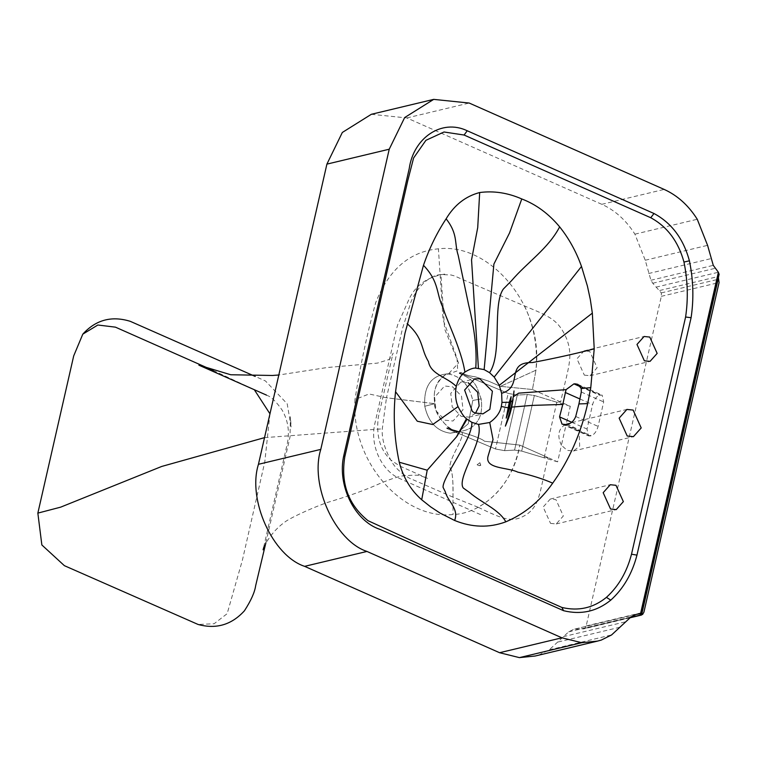 <?xml version="1.0" encoding="UTF-8"?>
<svg xmlns="http://www.w3.org/2000/svg" width="757" height="757" viewBox="0 0 757 757"><rect width="100%" height="100%" fill="white"/><g stroke="black" fill="none" stroke-linecap="round" stroke-linejoin="round"><path stroke-width="0.57" stroke-dasharray="3.79 2.84" d="M550.538 523.371L556.215 523.958L563.331 515.981L555.95 499.658L550.263 499.071L543.148 507.039L550.538 523.371M584.338 375.141L590.015 375.727L597.131 367.751L589.75 351.428L584.063 350.841L576.948 358.809L584.338 375.141M557.625 461.855L521.687 451.087L514.571 450.093L504.607 450.67L495.513 448.986L446.696 428.443L446.819 427.875L448.589 427.989C449.999 429.692 454.361 431.102 461.675 432.209C474.8 436.136 482.408 439.155 484.499 441.246L519.775 445.088L557.625 461.855L561.41 445.248C556.792 435.389 558.411 428.292 566.264 423.958L570.295 406.272L532.455 389.505L500.472 386.363L488.445 381.102L475.472 376.854C468.384 375.86 463.644 374.374 461.24 372.406L459.244 373.4C478.244 381.32 476.513 388.057 481.178 398.892C482.493 409.755 480.875 417.675 476.333 422.643C472.415 428.065 466.388 430.988 458.269 431.414L446.819 427.875L448.589 427.989C449.999 429.692 454.361 431.102 461.675 432.209C474.8 436.136 482.408 439.155 484.499 441.246L519.775 445.088L547.973 457.588C539.902 490.299 540.375 503.575 528.064 513.426C513.53 523.532 504.995 520.163 478.083 507.247C500.112 494.87 514.012 474.147 519.775 445.088C513.871 483.818 483.098 513.643 453.074 514.514C403.046 520.267 350.567 461.496 354.995 399.554L369.019 393.962L385.881 397.671L434.698 403.689L386.467 397.803L402.412 328.888L409.792 305.582C413.454 292.003 427.043 275.311 440.934 274.536L451.096 274.98C455.317 276.352 451.163 274.365 461.884 279.191L524.525 305.96C550.434 316.71 558.448 320.06 566.52 338.464C573.74 357.295 568.005 367.722 560.653 401.995L556.811 402.232L534.357 395.495L527.251 394.501L517.277 395.088L508.184 393.394L459.367 372.851L461.24 372.406L459.244 373.4L461.24 372.406C463.644 374.374 468.384 375.86 475.472 376.854L488.445 381.102L500.472 386.363L535.947 370.201C544.207 306.717 490.441 242.675 438.417 248.816C409.811 251.504 388.928 269.388 375.765 302.478C366.984 334.225 360.067 366.587 354.995 399.554M556.811 402.232L544.141 457.815L521.687 451.087L514.571 450.093L504.607 450.67L495.513 448.986L446.696 428.443L448.589 427.989L446.696 428.443L446.819 427.875L458.61 431.414L450.32 433.203L458.6 431.774L468.242 423.816L472.784 400.472C469.056 384.622 460.549 375.746 447.264 373.835C431.064 375.481 423.56 386.297 424.762 406.272L434.698 403.689C432.843 408.818 447.321 432.758 458.458 431.414C453.509 433.288 434.527 417.978 434.698 403.689C433.714 393.631 434.073 389.23 438.946 380.667C443.072 376.21 446.403 373.958 448.939 373.901L457.72 370.693L457.029 358.241L443.044 319.596L438.417 248.816M570.295 406.272L534.357 395.495L527.251 394.501L517.277 395.088L508.184 393.394L495.513 448.986L508.184 393.394L459.367 372.851L459.244 373.4C478.244 381.32 476.513 388.057 481.178 398.892C482.493 409.755 480.875 417.675 476.333 422.643C472.415 428.065 466.388 430.988 458.269 431.414L450.32 433.203L458.591 431.783L468.242 423.816L472.784 400.472L481.178 398.892L472.784 400.472C469.056 384.622 460.549 375.746 447.264 373.835L448.456 373.901L458.562 362.925L444.633 329.002L440.934 274.536M566.889 423.788L579.114 429.938L579.682 446.128L573.399 451.011L567.182 450.368L561.41 445.248L566.264 423.958L626.91 409.433M509.272 402.27L510.71 401.929L509.272 402.27M512.593 400.68L513.265 396.763M507.833 407.768L509.65 408.07L507.833 407.768M511.051 408.212L511.297 407.143M478.083 507.247L452.989 497.16C453.292 484.944 452.743 475.898 451.342 470.031C444.387 464.836 465.318 437.745 461.959 432.417L461.959 432.417C465.318 437.745 444.387 464.836 451.342 470.031C453.585 481.074 452.762 484.641 453.074 514.514M424.762 406.272C428.405 422.264 436.931 431.244 450.32 433.203C436.931 431.244 428.405 422.264 424.762 406.272L434.698 403.689C433.742 395.939 434.329 389.808 436.458 385.285C441.113 377.421 445.277 373.627 448.939 373.901L447.264 373.835C431.064 375.481 423.56 386.297 424.762 406.272M560.653 401.995L532.455 389.505L535.947 370.201C537.962 347.946 534.158 326.532 524.525 305.96M371.365 114.288L406.869 117.95L601.815 204.314C615.1 210.342 626.134 220.296 634.915 234.168L645.238 260.247L650.935 280.26L652.761 283.241L661.315 292.902L661.334 296.337L586.173 625.963L584.849 628.263L583.656 628.887L573.853 629.275L568.668 631.849L549.27 649.837L538.965 654.975L535.171 656.016M636.476 614.287L573.853 629.275L636.183 614.362M590.233 435.985L588.53 435.871L587.016 429.049L592.589 404.588C594.037 399.592 596.355 396.469 599.535 395.22L602.156 395.107L603.679 401.939L598.096 426.399C596.658 431.386 594.34 434.509 591.16 435.767L590.233 435.985L564.542 424.601M428.49 468.63L448.437 446.375M456.348 437.082L427.222 470.211M719.15 274.091L718.223 275.188L640.867 614.4M718.223 275.188L717.551 275.822L640.271 614.731M659.707 290.508L717.664 276.646L717.551 275.822L718.469 277.753M661.334 296.337L719.074 282.531M444.993 420.192L452.979 421.015L462.991 409.802L461.524 396.176L452.601 386.846L444.614 386.013L434.603 397.226L436.07 410.862L444.993 420.192L452.979 421.015L462.991 409.802L461.524 396.176L452.601 386.846L444.614 386.013L434.603 397.226L436.07 410.862L444.993 420.192M479.891 462.697L480.79 465.328L477.099 464.779L479.891 462.697L479.2 465.706L480.79 465.328M475.528 413.237L469.141 417.154L461.155 416.331L452.232 407.001L450.765 393.366L460.776 382.153L468.242 382.758M479.2 465.706L477.099 464.779M532.455 389.505L500.472 386.363L535.947 370.201L532.455 389.505M544.141 457.815L547.973 457.588M452.989 497.16L412.906 479.692C410.814 479.531 396.744 471.507 391.426 461.155C384.632 449.062 381.585 438.284 382.294 428.841L386.467 397.803M264.524 437.641L382.294 428.841M213.114 370.428L254.324 389.723M269.965 413.814L264.78 462.016L242.429 560.029L227.157 613.672L214.136 623.74L198.088 624.459M504.607 450.67L517.277 395.088L504.607 450.67M514.571 450.093L527.251 394.501L514.571 450.093M521.687 451.087L534.357 395.495L521.687 451.087M571.715 422.264L587.016 429.049M579.957 398.986L592.589 404.588M580.543 386.808L599.535 395.22M579.909 385.9L600.452 395.003M565.886 424.563L591.16 435.767M575.717 416.482L598.096 426.399M581.291 392.022L603.679 401.939M656.035 287.158L718.365 272.255M661.315 292.902L719.055 279.096M586.173 625.963L643.914 612.148M584.849 628.263L642.589 614.457M582.54 628.916L630.307 617.494M568.668 631.849L630.997 616.946M563.274 636.684L625.604 621.781M558.193 641.993L620.522 627.08M549.27 649.837L611.599 634.924M538.965 654.975L601.295 640.072M406.869 117.95L469.208 103.047M601.815 204.314L664.154 189.411M634.915 234.168L697.254 219.265M645.238 260.247L707.577 245.344M648.55 273.542L710.88 258.639M650.935 280.26L713.274 265.347M652.761 283.241L715.091 268.328M556.215 523.958L616.245 509.603M550.263 499.071L610.293 484.717M590.015 375.727L650.045 361.373M584.063 350.841L644.093 336.487M513.076 399.365L513.549 395.769M511.505 408.042L511.808 406.613M573.399 451.011L633.42 436.657M562.044 424.138L588.53 435.871M577.846 384.338L602.156 395.107M454.853 439.117L456.887 436.411M717.475 275.983L640.223 614.798M629.919 617.816L583.656 628.887M469.141 417.154L482.994 413.842M460.776 382.153L474.62 378.841M458.61 431.414L459.982 431.291L458.61 431.414M265.868 542.826L290.026 436.903L290.433 416.719L291.123 426.957L287.206 403.812L265.461 380.97L255.251 376.447M263.824 547.15C269.208 536.316 276.712 527.591 286.335 520.996C295.552 515.262 315.139 506.736 327.705 502.374C347.955 496.355 365.129 490.176 379.229 483.818C392.732 478.083 401.787 475.358 406.405 475.651L408.269 475.51C414.902 474.932 419.236 475.112 421.28 476.039L427.648 478.405L399.885 466.104L391.114 460.218C380.222 450.16 375.945 435.833 378.311 417.23L392.978 353.424C393.924 351.683 391.426 357.304 389.013 359.537L377.412 363.114L326.958 367.552L278.813 374.999M266.464 395.097L266.464 395.097C266.18 395.788 271.044 394.16 282.181 410.171C287.915 420.144 289.666 431.102 287.433 443.025L263.076 549.837M444.709 274.091C426.778 276.958 414.618 285.947 408.222 301.049L397.671 324.791L395.902 331.263L374.772 423.939C369.747 446.195 382.048 470.211 398.419 477.979L481.31 514.949"/><path stroke-width="1.14" d="M610.558 509.016L603.178 492.684L610.293 484.717L615.971 485.303L623.361 501.626L616.245 509.603L610.558 509.016M644.368 360.786L636.978 344.454L644.093 336.487L649.771 337.073L657.161 353.396L650.045 361.373L644.368 360.786M423.485 265.281C439.893 282.635 435.833 293.707 443.328 308.326C444.927 316.35 461.638 349.687 464.883 372.113C469.558 369.198 473.172 367.864 475.727 368.101L484.139 369.605L489.533 372.662L494.207 377.071L499.27 385.304L501.636 393.299L501.976 402.393L501.295 406.49C500.065 412.593 496.204 417.93 489.732 422.501L478.471 424.412L471.838 422.33L467.041 419.198L456.793 436.524L427.194 470.239L421.706 499.771C410.729 490.12 403.244 477.601 399.251 462.224C394.217 438.596 392.997 415.091 395.561 391.71L399.526 362.187L404.995 333.175L423.485 265.281C429.276 248.41 436.827 232.919 446.119 218.82C454.389 204.996 465.574 196.233 479.683 192.533C493.801 190.688 507.833 192.827 521.772 198.949C536.107 204.437 548.73 213.739 559.65 226.863C568.99 238.54 576.266 251.731 581.499 266.455L587.432 286.155L590.328 299.573L592.343 313.133L594.217 348.826L590.782 387.641L587.678 403.623C580.846 433.647 569.188 460.161 552.705 483.155C540.11 501.106 524.478 513.994 505.808 521.828C489.173 528.017 472.122 527.563 454.654 520.475L440.016 513.047L430.657 506.878L421.706 499.771M479.815 378.765L492.391 391.218L489.845 409.367L482.994 413.842L475.008 413.019L472.349 411.496L464.618 390.054L474.62 378.841L479.815 378.765M494.207 377.071L581.499 266.455M489.533 372.662L489.713 372.416C502.61 353.443 492.154 304.541 503.358 289.023L511.543 280.686C527.146 262.395 548.314 248.618 559.65 226.863M499.27 385.304L592.343 313.133M501.976 402.393L509.272 402.27L511.089 396.715L506.206 418.119L509.272 402.27M506.206 418.119L509.65 408.07L510.71 401.929L512.593 400.68M513.549 395.769L514.012 390.962L513.265 396.763L518.696 393.138L566.056 389.656L573.91 383.875L575.263 383.837L577.846 384.338L581.234 388.549L581.291 392.022L578.925 403.926L587.678 403.623M501.295 406.49L507.833 407.768M509.65 408.07L511.051 408.212M513.265 396.763L511.297 407.152L532.01 405.402L562.782 404.437L566.056 389.656M489.732 422.501L493.044 439.524L488.246 455.534C483.789 469.132 507.237 467.041 517.788 472.122C531.319 475.188 542.958 478.869 552.705 483.155M578.925 403.926L575.717 416.482C573.749 421.403 570.475 424.09 565.886 424.563L562.044 424.138L559.574 416.889L562.782 404.437M478.471 424.412L478.547 424.649C483.865 441.833 456.187 478.585 463.322 488.057L469.652 492.561C481.187 502.544 499.346 509.669 505.808 521.828M627.212 436.013L619.131 418.157L626.91 409.433L633.126 410.076L641.207 427.932L633.42 436.657L627.212 436.013M597.51 641.113L535.171 656.016L519.425 657.625L499.573 652.714L304.626 566.35C272.662 555.837 247.265 499.715 258.449 464.296L326.901 164.127L342.325 132.466L371.365 114.288L433.704 99.375L404.664 117.562L389.23 149.214L320.788 449.384C309.604 484.802 334.991 540.933 366.956 551.446L561.902 637.81L581.764 642.712L597.51 641.113L601.295 640.072L611.599 634.924L630.997 616.946L636.476 614.287M475.727 368.101L475.775 367.817C477.024 350.16 474.62 329.087 468.574 304.607L458.193 255.336C454.238 243.234 458.231 234.235 446.119 218.82M478.415 368.186L471.545 259.85L477.714 227.62L479.683 192.533M484.139 369.605L493.895 264.089L509.565 232.891L521.772 198.949M464.883 372.113C460.956 374.97 458.089 379.74 456.263 386.42C454.919 393.782 455.515 400.519 458.042 406.632C461.458 413.303 464.268 417.334 466.473 418.716L467.041 419.198M466.473 418.716L456.348 437.082M427.222 470.211L399.251 462.224M458.042 406.632L432.72 424.526L417.296 421.223L395.561 391.71M718.365 277.601L719.074 282.531L643.914 612.148L642.589 614.457L640.271 614.731L641.662 613.927L640.526 613.738L718.393 272.274L719.074 274.441M640.867 614.4L641.662 613.927L719.15 274.091M718.469 277.753L641.558 615.025L640.271 614.731M718.393 272.274L713.274 265.347L707.577 245.344L697.254 219.265C688.473 205.393 677.439 195.438 664.154 189.411L469.208 103.047L433.704 99.375M653.982 213.502C671.62 222.993 683.429 238.758 689.419 260.805C693.355 280.033 693.914 298.996 691.094 317.703L636.959 555.118C632.142 573.683 623.418 588.691 610.785 600.121C596.838 611.448 581.111 614.977 563.587 610.7L380.128 529.427C354.134 521.005 336.742 484.253 343.971 454.768L409.215 168.631C413.511 137.831 441.747 118.489 467.239 130.772L653.982 213.502L650.755 217.732C667.229 226.674 678.3 241.445 683.968 262.054L689.419 260.805M683.968 262.054C687.753 280.62 688.293 298.939 685.596 317.013L691.094 317.703M685.596 317.013L631.508 554.219L636.959 555.118M631.508 554.219C626.881 572.018 618.507 586.401 606.404 597.377L610.785 600.121M606.404 597.377C593.251 608.022 578.414 611.372 561.893 607.445L427.062 547.708L368.034 520.702C348.277 504.654 340.536 483.316 344.823 456.698L407.758 180.696L413.596 157.995L425.917 140.319L444.009 131.992L464.079 135.03L650.755 217.732M561.893 607.445L563.587 610.7M344.823 456.698L343.971 454.768M636.183 614.362L640.526 613.738M499.573 652.714L561.902 637.81M468.242 382.758L477.686 392.306L479.153 405.941L475.528 413.237M265.868 542.826L255.648 585.738C254.759 592.211 251.021 600.566 244.416 610.814C231.604 624.847 216.161 629.398 198.088 624.459L64.383 565.668L41.853 544.964L37.85 513.114L60.636 507.162L161.705 466.454L264.524 437.641M37.85 513.114L73.694 355.922L82.797 334.159L97.852 325.008L115.443 327.156L213.114 370.428M254.324 389.723L269.965 413.814M510.71 401.929L511.089 396.715M501.636 393.299C524.166 386.685 504.37 362.045 532.445 362.546C554.711 358.345 575.301 353.774 594.217 348.826M581.234 388.549L590.782 387.641M471.838 422.33C473.106 438.35 441.984 477.894 443.091 487.376L445.296 491.785C447.728 501.56 459.139 508.553 454.654 520.475M559.574 416.889L571.715 422.264M565.148 392.429L579.957 398.986M573.91 383.875L580.543 386.808M575.263 383.837L579.909 385.9M456.263 386.42C447.046 377.071 430.676 374.478 428.453 361.543C420.457 348.674 424.147 338.899 407.152 323.646M464.079 135.03L467.239 130.772M630.307 617.494L640.498 615.053M519.425 657.625L581.764 642.712M304.626 566.35L366.956 551.446M258.449 464.296L320.788 449.384M326.901 164.127L389.23 149.214M511.808 406.613L513.085 399.336M511.505 408.042C510.152 413.454 509.575 416.274 505.383 426.125L511.297 407.143M719.122 274.28L641.662 613.984M641.397 615.072L629.919 617.816M255.251 376.447L130.27 321.328C111.61 315.565 95.789 319.842 82.797 334.159M278.813 374.999L272.454 375.472L230.743 374.753L198.873 365.158L266.464 395.097M263.086 549.8L263.824 547.15"/></g></svg>
